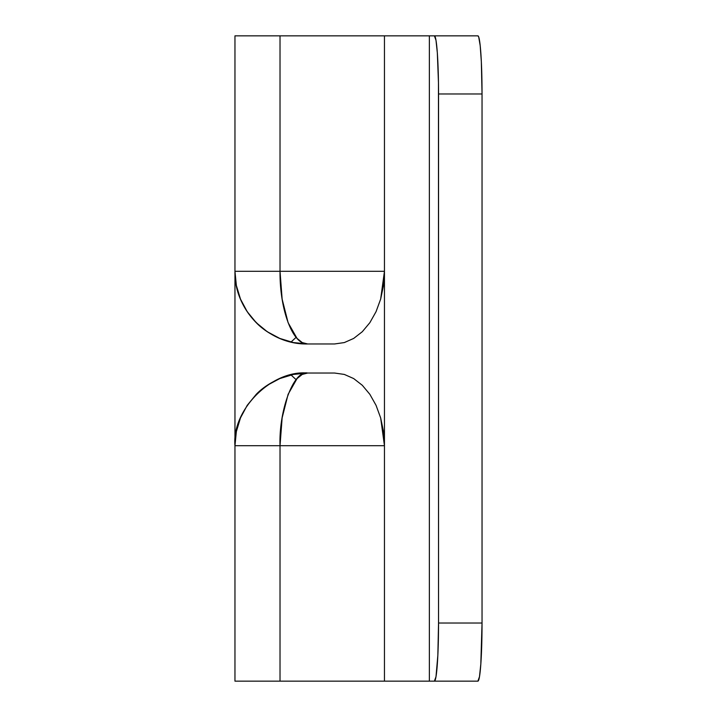 <?xml version="1.0" encoding="UTF-8"?>
<svg xmlns="http://www.w3.org/2000/svg" width="717" height="717" viewBox="0 0 717 717"><rect width="100%" height="100%" fill="white"/><g stroke="black" fill="none" stroke-linecap="round" stroke-linejoin="round"><path stroke-width="1.08" d="M425.163 35.85L280.024 35.85L280.024 271.295L384.455 271.295L384.455 35.85L234.961 35.85L234.961 271.295L280.024 271.295L280.024 35.85L234.961 35.85L234.961 681.15L384.455 681.15L384.455 35.85L429.366 35.85L429.366 681.15L434.403 681.15L435.99 676.723L437.845 655.311L438.544 623.019L482.039 623.019L482.039 93.981L481.34 61.689L480.193 45.646L478.705 36.97L477.898 35.85L429.366 35.85L429.366 681.15L384.455 681.15L384.455 445.705L280.024 445.705L280.024 681.15L280.024 445.705L234.961 445.705L234.961 271.295C233.957 310.129 268.803 344.967 307.629 343.963L293.459 342.574L279.818 338.433L267.262 331.72L256.247 322.686L247.213 311.671L240.491 299.106L236.359 285.474L234.961 271.295C234.961 280.813 236.798 290.08 240.491 299.106C243.968 307.656 249.22 315.507 256.247 322.686L267.262 331.72L279.818 338.433C270.157 334.212 262.297 328.96 256.247 322.686L247.213 311.671M427.977 681.15L434.403 681.15A58.131 4.141 90 0 0 438.544 623.019L482.039 623.019A58.131 4.141 -90 0 1 477.898 681.15L434.403 681.15L477.898 681.15L479.476 676.723L480.82 664.121L482.039 623.019L482.039 93.981L438.544 93.981L438.544 623.019L438.463 82.643L437.334 52.879L435.99 40.277L434.403 35.85L427.977 35.85M425.163 681.15L234.961 681.15L234.961 445.705L236.359 431.526L240.491 417.894L247.213 405.329L256.247 394.314L267.262 385.28L279.818 378.567L293.459 374.426L307.629 373.037C301.292 373.198 296.56 373.665 293.459 374.426C296.56 373.665 301.292 373.198 307.629 373.037C271.68 369.784 231.716 409.748 234.961 445.705C234.961 436.187 236.798 426.92 240.491 417.894L240.715 417.357M477.898 35.85L434.403 35.85A58.131 4.141 90 0 1 438.544 93.981L482.039 93.981A58.131 4.141 -90 0 0 477.898 35.85M295.458 379.051L291.03 374.955M291.03 342.045L295.458 337.949M234.961 445.705L384.455 445.705L380.655 417.894L376.049 405.329L369.855 394.314L362.3 385.28L353.678 378.567L344.321 374.426L334.597 373.037L344.321 374.426L353.678 378.567L362.3 385.28L369.855 394.314L376.049 405.329L380.655 417.894L383.496 431.526L384.455 445.705L384.455 271.295L383.496 285.474L380.655 299.106L376.049 311.671L369.855 322.686L362.3 331.72L353.678 338.433L344.321 342.574L334.597 343.963L307.629 343.963C301.292 343.802 296.56 343.335 293.459 342.574L279.818 338.433L293.459 342.574C296.56 343.335 301.292 343.802 307.629 343.963C292.877 344.967 279.648 310.129 280.024 271.295L234.961 271.295M307.629 373.037L334.597 373.037L307.629 373.037L302.242 374.426L297.071 378.567L288.109 394.314L282.131 417.894L280.024 445.705C278.788 409.748 293.97 369.784 307.629 373.037L293.459 374.426L279.818 378.567L293.459 374.426M256.247 394.314C262.297 388.04 270.157 382.788 279.818 378.567L267.262 385.28L256.247 394.314L247.213 405.329L240.491 417.894M240.751 299.715L243.493 305.451M243.744 305.935L247.033 311.411M307.629 343.963L334.597 343.963L344.321 342.574L353.678 338.433L362.3 331.72L369.855 322.686L376.049 311.671L380.655 299.106L384.455 271.295L280.024 271.295L282.131 299.106L288.109 322.686L297.071 338.433L302.242 342.574L307.629 343.963L293.459 342.574"/></g></svg>
